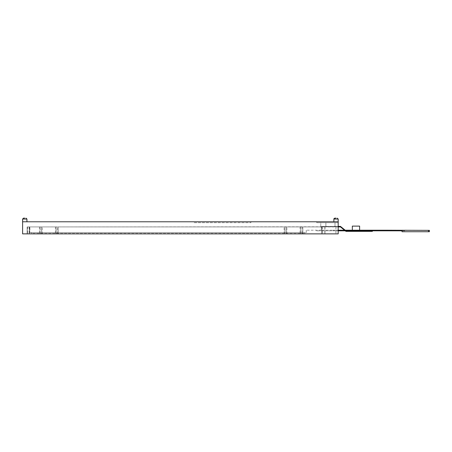 <?xml version="1.0" encoding="UTF-8"?>
<svg xmlns="http://www.w3.org/2000/svg" width="452" height="452" viewBox="0 0 452 452"><rect width="100%" height="100%" fill="white"/><g stroke="black" fill="none" stroke-linecap="round" stroke-linejoin="round"><path stroke-width="0.34" stroke-dasharray="2.26 1.69" d="M298.512 221.779L338.192 221.779L336.022 221.779L338.192 221.779L338.192 233.865L22.6 233.865L22.6 221.779L338.192 221.779L298.512 221.779L316.756 221.779L316.756 222.695L338.192 222.695L325.875 222.695L325.875 226.797L334.994 226.797L320.767 226.797L334.994 226.797L325.875 226.797L325.875 222.695L320.767 222.695L320.767 226.797L320.767 226.39L338.192 226.39M336.022 221.779L333.858 221.779L336.022 221.779M194.077 221.779L250.9 221.779L194.077 221.779L194.077 222.695L250.9 222.695L194.077 222.695L194.077 221.779M336.022 218.135L334.768 218.135L336.022 218.135M24.764 218.135L23.51 218.135L24.764 218.135M338.192 226.932L321.683 226.932L324.83 226.932L324.83 233.865L302.834 233.865L324.965 233.865L324.965 226.932L302.834 226.932L302.834 233.865L300.823 233.865L302.834 233.865L302.834 226.932L300.823 226.932L300.823 233.865L286.873 233.865L300.823 233.865L300.823 226.932L284.856 226.932L284.856 233.865L58.178 233.865L284.856 233.865L284.856 226.932L58.178 226.932L58.178 233.865L56.167 233.865L58.178 233.865L58.178 226.932L56.167 226.932L56.167 233.865L42.217 233.865L56.167 233.865L56.167 226.932L40.205 226.932L40.205 233.865L39.465 233.865L40.205 233.865L40.205 226.932L27.16 226.932L27.16 233.865L39.465 233.865L27.16 233.865L27.16 226.932L27.16 233.865L27.16 226.932L27.16 233.865L29.442 233.865L27.16 233.865L27.16 226.932L338.192 226.797L334.994 226.797L338.192 226.797L338.192 233.865L338.192 226.932L340.469 226.932L345.944 231.356L372.391 231.356L372.391 230.814L348.221 230.814L402.495 230.814L386.533 230.814L402.037 230.814L402.037 231.723L429.4 231.723M316.756 221.779L316.756 222.695L338.192 222.695L338.192 221.779L338.192 226.797L338.192 222.695L334.994 222.695L334.994 226.797L334.994 222.695L320.767 222.695L320.767 226.797L320.767 226.39L340.469 226.39L345.944 230.814L372.391 230.814M338.192 226.797L320.767 226.797L338.192 226.797M250.9 221.779L250.9 222.695L250.9 221.779M334.994 222.695L334.994 226.797L334.994 222.695M325.875 222.695L325.875 226.797L325.875 222.695M346.396 230.814L346.396 231.356M384.251 230.814L386.533 230.814L384.251 230.814L384.251 230.221L386.533 230.221L384.251 230.221L384.251 230.814L384.251 230.221M404.772 230.814L402.495 230.814L404.772 230.814L404.772 230.221L402.495 230.221L404.772 230.221L404.772 230.814M338.192 230.221L333.582 230.221L333.582 230.814L347.413 230.814L347.413 230.221L332.113 230.221L333.582 230.221L333.582 230.814L332.113 230.814L338.192 230.814M316.666 230.814L332.113 230.814L316.666 230.814L316.666 230.221L316.666 230.814M345.944 230.814L345.266 230.814M345.209 230.221L344.531 230.221M332.113 230.221L321.225 230.221L332.113 230.221L332.113 230.814L332.113 230.221M350.503 230.814L350.503 230.221L347.413 230.221M350.503 230.221L428.49 230.356L428.49 231.723M359.622 230.221L359.622 226.113L359.622 230.221L352.328 230.221L359.622 230.221L352.328 230.221L359.622 230.221L359.622 226.113L352.328 226.113L359.622 226.113L352.328 226.113L352.328 230.221M348.221 230.221L348.221 230.814M321.225 230.221L306.264 230.221L321.225 230.221L321.225 226.932L321.225 230.221M429.4 230.356L428.49 230.356M306.264 230.221L306.264 232.497L29.894 232.497L29.894 226.932L29.894 232.497L306.264 232.497L306.264 230.221M321.225 226.932L29.894 226.932L321.225 226.932M31.267 232.497L304.897 232.497L31.267 232.497L31.267 233.481L304.897 233.481L31.267 233.481L31.267 232.497M304.897 232.497L304.897 233.481L304.897 232.497M29.442 226.932L29.097 226.932L29.442 226.932L29.442 233.865L29.097 233.865L29.442 233.865L29.442 226.932M338.192 233.865L321.683 233.865L338.192 233.865M321.813 233.865L321.813 226.932L321.813 233.865L324.83 233.865L321.813 233.865M286.139 233.865L286.873 233.865L286.139 233.865L286.139 226.932L286.139 233.865L284.856 233.865L286.139 233.865M41.482 233.865L42.217 233.865L41.482 233.865L41.482 226.932L41.482 233.865L40.205 233.865L41.482 233.865M321.683 226.932L321.683 233.865L321.683 226.932M324.965 226.932L324.965 233.865L324.965 226.932M353.696 230.814L353.696 231.356M26.934 221.779L26.934 219.045L22.6 219.045L24.764 219.045L22.6 219.045L23.51 218.135M338.192 221.779L338.192 219.045L333.858 219.045L338.192 219.045L333.858 219.045L333.858 221.779M402.495 230.814L402.495 230.221L402.495 230.814M386.533 230.221L386.533 230.814L386.533 230.221M335.909 226.932L335.909 233.865M322.592 226.932L322.592 233.865L322.592 226.932M302.1 226.932L302.1 233.865L302.1 226.932M300.083 226.932L300.083 233.865L300.083 226.932M42.217 233.865L42.217 226.932L42.217 233.865M55.426 226.932L55.426 233.865L55.426 226.932M286.873 233.865L286.873 226.932L286.873 233.865M39.465 226.932L39.465 233.865L39.465 226.932M27.504 226.932L27.504 233.865L27.504 226.932M29.097 226.932L29.097 233.865L29.097 226.932M284.122 233.865L284.122 226.932L284.122 233.865M57.444 233.865L57.444 226.932L57.444 233.865M334.118 218.406L334.768 218.135M338.192 219.045L337.277 218.135M26.934 219.045L26.018 218.135M22.6 221.779L22.6 219.045"/><path stroke-width="0.68" d="M24.764 221.779L22.6 221.779L22.6 233.865L338.192 233.865L338.192 221.779L24.764 221.779M24.764 218.135L23.51 218.135L24.764 218.135M336.022 218.135L334.768 218.135L336.022 218.135M338.192 226.39L340.469 226.39L345.944 230.814L348.221 230.814L348.221 230.221L386.533 230.221L386.533 230.814L348.221 230.814M372.391 230.814L372.391 231.356L345.944 231.356L340.469 226.932L338.192 226.932M428.49 231.723L428.49 230.356L429.4 230.356L429.4 231.723L402.037 231.723L402.037 230.814L386.533 230.814M348.221 230.221L347.413 230.221L347.413 230.814L345.944 230.814M345.266 230.814L338.192 230.814M384.251 230.814L384.251 230.221M347.413 230.221L345.209 230.221M344.531 230.221L338.192 230.221M428.49 230.356L386.533 230.221M352.328 230.221L352.328 226.113L359.622 226.113L359.622 230.221M429.4 231.723L429.4 230.356M316.756 221.779L298.512 221.779M22.6 221.779L22.6 219.045L26.934 219.045L26.018 218.135M333.858 221.779L333.858 219.045L338.192 219.045L337.277 218.135M381.968 230.814L381.968 230.221M350.503 230.814L350.503 230.221M22.6 219.045L23.51 218.135M334.768 218.135L333.858 219.045L334.118 218.406M338.192 221.779L338.192 219.045M26.934 221.779L26.934 219.045"/></g></svg>
